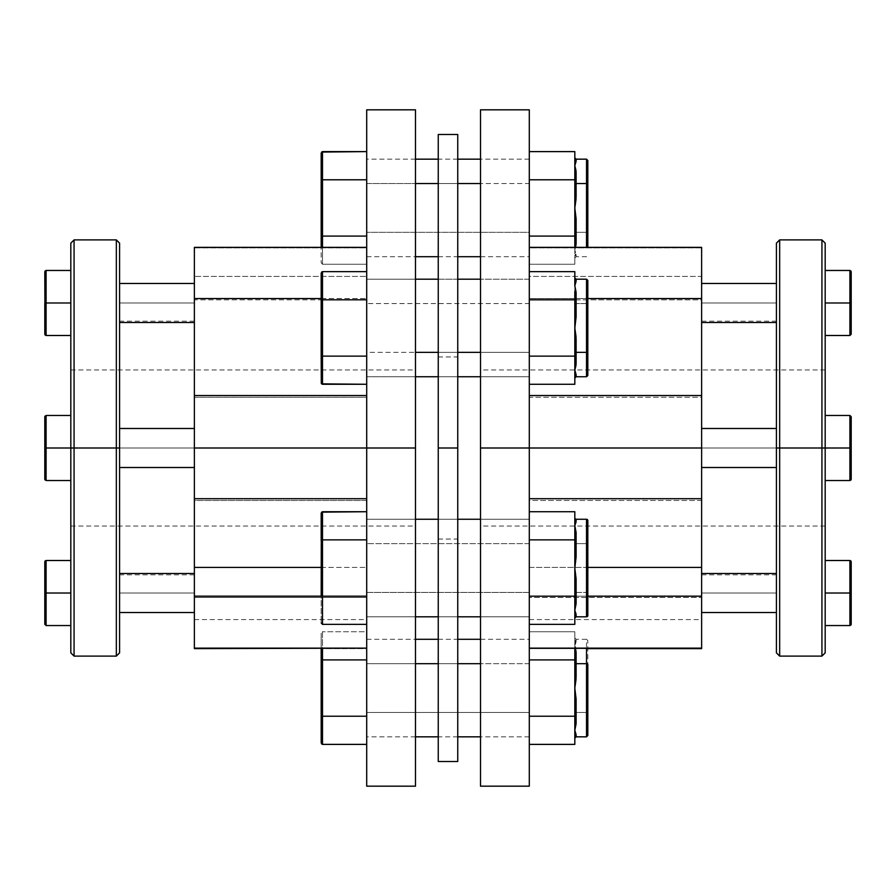 <?xml version="1.0" encoding="UTF-8"?>
<svg xmlns="http://www.w3.org/2000/svg" width="896" height="896" viewBox="0 0 896 896"><rect width="100%" height="100%" fill="white"/><g stroke="black" fill="none" stroke-linecap="round" stroke-linejoin="round"><path stroke-width="0.67" stroke-dasharray="4.48 3.36" d="M366.71 276.427L366.71 247.374L366.71 299.824L194.376 299.824L194.376 247.856L366.71 247.856L366.71 500.461L194.376 500.461L194.376 397.298L366.71 397.298L366.71 648.626L321.182 648.626L366.71 648.626L366.71 596.176L321.182 596.176L366.71 596.176L366.71 567.426L366.71 616.806L415.486 616.806L366.71 616.806L366.71 519.254L366.71 568.03L366.71 519.254L415.486 519.254L366.71 519.254L366.71 525.795L366.71 511.717L366.71 596.187L366.71 525.795L366.71 539.874L322.493 539.874L366.71 539.874L366.71 596.187L322.493 596.187L366.71 596.187L366.71 624.355L366.71 543.648L529.29 543.648L529.29 568.03L529.29 519.254L480.514 519.254L529.29 519.254L529.29 624.355L529.29 596.187L574.818 596.187L529.29 596.187L529.29 539.874L529.29 568.03L529.29 539.874L574.818 539.874L529.29 539.874L529.29 511.717L529.29 624.355L529.29 543.648L529.29 616.806L480.514 616.806L529.29 616.806L529.29 592.424L366.71 592.424L366.71 616.806L366.71 592.424L529.29 592.424L529.29 511.717L529.29 543.648L366.71 543.648L366.71 511.717L366.71 624.355L366.71 596.187L366.71 624.355L322.493 624.355L322.493 596.187L322.493 624.355L366.71 624.355L366.71 596.187L322.493 596.187L322.493 624.355L322.493 596.187L366.71 596.187L366.71 519.254L366.71 596.187L322.493 596.187L322.493 539.874L322.493 596.187L366.71 596.187L366.71 648.626L366.71 500.461L194.376 500.461L194.376 247.856L194.376 276.427L366.71 276.427L194.376 276.427L194.376 247.374L194.376 276.427L194.376 247.856L366.71 247.856L366.71 276.427M321.182 567.426L366.71 567.426L366.71 448L415.486 448L70.818 448L74.066 448L74.066 656.107L74.066 448L194.376 448L119.582 448L119.582 652.848L119.582 448L194.376 448L194.376 467.51L194.376 448L119.582 448L119.582 574.818L119.582 448L194.376 448L194.376 574.818L194.376 321.182L194.376 574.818L194.376 321.182L194.376 448L119.582 448L119.582 321.182L119.582 574.818L119.582 448L116.334 448L116.334 656.107L116.334 448L74.066 448L74.066 239.893L74.066 448L70.818 448L70.818 369.958L70.818 448L415.486 448L415.486 369.958L415.486 786.173L415.486 369.958L415.486 526.042L415.486 448L366.71 448L366.71 109.827L366.71 786.173L366.71 448L366.71 567.426L321.182 567.426M119.582 283.472L119.582 322.482L119.582 302.982L194.376 302.982L119.582 302.982L119.582 322.482L119.582 283.472L119.582 322.482L119.582 283.472L119.582 322.112L119.582 283.472L194.376 283.472L194.376 322.482L194.376 283.472L194.376 322.482L194.376 283.472L194.376 322.482L194.376 283.842L194.376 322.482L194.376 302.982L119.582 302.982L194.376 302.982L194.376 283.472M119.582 593.018L194.376 593.018L119.582 593.018L119.582 612.528L119.582 573.518L119.582 612.528L119.582 573.518L119.582 593.018L119.582 573.518L119.582 593.018L194.376 593.018L194.376 612.528L194.376 573.518L194.376 612.528L194.376 573.518L194.376 612.528L194.376 593.018L119.582 593.018M70.818 625.274L70.818 369.958L70.818 526.042L70.818 448L415.486 448L70.818 448L70.818 526.042L70.818 243.152L70.818 335.496L70.818 270.458L70.818 302.982L46.099 302.982L46.099 270.458L70.818 270.458L46.099 270.458L46.099 302.982L70.818 302.982L70.818 335.496L46.099 335.496L46.099 302.982L46.099 335.496L70.818 335.496L46.099 335.496L70.818 335.496L70.818 302.982L46.099 302.982L70.818 302.982L70.818 270.458L46.099 270.458L70.818 270.458L46.099 270.458L70.818 270.458L70.818 302.982L46.099 302.982L46.099 270.458L46.099 302.982L70.818 302.982L70.818 335.496L46.099 335.496L46.099 302.982L46.099 335.496L70.818 335.496L70.818 448L70.818 415.486L46.099 415.486L70.818 415.486L70.818 448L46.099 448L46.099 415.486L46.099 448L70.818 448L70.818 480.514L46.099 480.514L46.099 448L46.099 480.514L70.818 480.514L70.818 447.731L70.818 480.514L46.099 480.514L46.099 448L70.818 448L70.818 625.542L70.818 560.504L70.818 625.542L70.818 560.504L70.818 625.274L70.818 560.504L46.099 560.504L70.818 560.504L70.818 593.018L46.099 593.018L46.099 560.504L46.099 593.018L70.818 593.018L70.818 625.542L46.099 625.542L46.099 593.018L46.099 625.542L70.818 625.542L46.099 625.542L70.818 625.542L70.818 593.018L46.099 593.018L70.818 593.018L70.818 560.504L46.099 560.504L70.818 560.504L46.099 560.504L70.818 560.504L70.818 593.018L46.099 593.018L46.099 560.504L46.099 593.018L70.818 593.018L70.818 625.274M70.818 652.848L70.818 625.542L46.099 625.542L70.818 625.542L70.818 652.848M194.376 597.442L366.71 597.442L194.376 597.442L194.376 500.461L194.376 597.442M321.182 298.558L366.71 298.558L321.182 298.558M415.486 109.827L415.486 526.042L415.486 109.827M194.376 501.155L194.376 512.579M194.376 648.144L194.376 619.573L194.376 648.144M119.582 243.152L119.582 448L119.582 428.49L119.582 448L194.376 448L119.582 448L119.582 243.152M116.334 239.893L116.334 448L116.334 239.893M45.181 415.867L46.099 415.486L44.8 416.786L44.901 479.718L44.8 448L45.181 480.133L70.818 480.514L46.099 480.514L70.818 480.514L70.818 448L46.099 448L46.099 480.514L46.099 448L70.818 448L70.818 415.486L46.099 415.486L46.099 448L46.099 415.486L70.818 415.486L46.099 415.486L70.818 415.486L70.818 448L46.099 448L46.099 480.514L44.8 479.214L44.8 448L46.099 448L46.099 415.486L45.181 415.867L46.099 415.486L46.099 448L44.901 448L46.099 448M44.901 416.282L45.181 448M194.376 593.018L194.376 573.518L194.376 593.018M194.376 448L194.376 428.49L194.376 448M44.8 561.803L44.8 624.243L44.8 561.803M46.099 625.542L46.099 560.504L45.181 560.885L46.099 560.504L46.099 625.542L44.8 624.243L46.099 625.542M44.8 334.197L44.8 271.757L44.901 334.69L44.8 302.982L46.099 302.982L46.099 270.458L45.181 270.838L46.099 270.458L46.099 335.496L44.901 334.69L46.099 335.496L46.099 302.982L44.8 302.982L44.8 271.757L44.8 334.197M45.181 593.018L46.099 593.018M44.901 302.982L44.8 271.757L44.8 302.982M45.181 335.115L46.099 335.496L45.181 335.115M45.181 302.982L46.099 302.982M194.376 397.298L366.71 397.298L366.71 299.824L194.376 299.824L194.376 397.298M574.818 517.955L576.117 519.254L576.117 521.371L574.818 520.117A1.299 1.243 -0 0 0 576.117 521.371L574.818 525.795L574.818 517.955L574.818 525.795L576.117 521.371A1.299 1.243 0 0 1 574.818 520.117L574.818 511.717L529.29 511.717L529.29 596.187L529.29 539.874L574.818 539.874L574.818 531.462L574.818 556.696L576.117 556.987L576.117 532.414L576.117 556.987L576.117 532.414L574.818 525.795L576.117 521.371L574.818 520.117L574.818 511.717L574.818 556.696L576.117 556.987L574.818 556.696L574.818 539.874L529.29 539.874L574.818 539.874L574.818 525.795L576.117 532.414L574.818 525.795L574.818 531.462L576.117 532.414A1.299 0.952 180 0 1 574.818 531.462L574.818 568.03L576.117 556.987L576.117 532.414L575.982 559.742L575.266 565.264L576.117 556.987L574.818 556.696L574.818 531.462L574.818 556.696L576.117 556.987L574.818 568.03L574.818 593.074A1.299 0.65 0 0 1 576.117 592.424L576.117 579.074L574.818 579.365L576.117 579.074L574.818 568.03L574.818 531.462L574.818 579.365L574.818 568.03L576.117 556.987L574.818 556.696L574.818 531.462L574.818 568.03L575.982 576.318L574.818 568.03L574.818 556.696L574.818 568.03L576.117 579.074L574.818 579.365L576.117 579.074L575.982 576.318L576.117 603.646L574.818 604.598L574.818 579.365L574.818 596.187L574.818 579.365L574.818 596.187L529.29 596.187L529.29 624.355L529.29 596.187L574.818 596.187L574.818 604.598A1.299 0.952 -0 0 1 576.117 603.646L576.117 579.074L574.818 568.03L574.818 610.266L576.117 603.646L574.818 604.598L574.818 596.187L529.29 596.187L574.818 596.187L574.818 604.598L574.818 579.365L576.117 579.074L576.117 592.424L586.522 592.424L576.117 592.424L576.117 603.646L575.266 608.821L576.117 603.646L576.117 579.074L574.818 568.03L574.818 593.074A1.299 0.65 180 0 1 576.117 592.424L576.117 603.646L574.818 610.266L574.818 618.106L574.818 604.598A1.299 0.952 -0 0 1 576.117 603.646L576.117 579.074L574.818 579.365L574.818 610.266L576.117 614.701A1.299 1.243 180 0 0 574.818 615.944L576.117 614.701L574.818 615.944L574.818 624.355L574.818 610.266L576.117 603.646A1.299 0.952 0 0 0 574.818 604.598L574.818 579.365L574.818 610.266L575.266 608.821L574.818 610.266L575.982 613.805L574.818 610.266L574.818 615.944A1.299 1.243 180 0 1 576.117 614.701L574.818 610.266L576.117 603.646L574.818 604.598L574.818 579.365L574.818 610.266L576.117 614.701L576.117 616.806L574.818 610.266L574.818 618.106L574.818 615.944L576.117 614.701L576.117 616.806L576.117 614.701A1.299 1.243 180 0 0 574.818 615.944L574.818 624.355L529.29 624.355L574.818 624.355L574.818 568.03L576.117 556.987L576.117 532.414L574.818 525.795L574.818 511.717L529.29 511.717L529.29 539.874L574.818 539.874L574.818 511.717L574.818 525.795L576.117 521.371L576.117 519.254L576.117 521.371L574.818 520.117A1.299 1.243 -0 0 0 576.117 521.371L576.117 519.254L574.818 525.795L576.117 519.254L586.522 519.254L586.522 616.806L586.522 543.648A1.299 0.65 180 0 1 587.821 544.298L587.821 591.763A1.299 0.65 180 0 1 586.522 592.424L586.522 543.648L586.522 616.806L587.821 615.507L587.821 544.298A1.299 0.65 0 0 0 586.522 543.648L576.117 543.648L586.522 543.648L586.522 519.254L587.821 520.554L587.821 615.507L587.821 544.298M438.245 616.806L457.755 616.806L438.245 616.806M457.755 519.254L438.245 519.254L457.755 519.254M322.493 596.187L322.493 539.874L321.283 540.333L322.493 539.874L321.563 540.086L322.493 539.874L322.493 511.717L321.563 512.154L322.493 511.717L322.493 539.874L322.493 511.717L366.71 511.717L322.493 511.717L322.493 624.355L321.563 623.907L322.493 624.355L322.493 596.187L321.563 595.974L322.493 596.187L322.493 539.874L366.71 539.874L366.71 568.03L366.71 539.874L322.493 539.874L322.493 511.717L322.493 539.874L366.71 539.874L366.71 511.717L366.71 539.874L322.493 539.874L322.493 596.187L321.182 595.437L321.182 622.854L321.182 513.218L321.182 595.437M321.563 540.086L321.182 513.218L321.182 540.624M576.117 279.194L576.117 281.299L574.818 280.056A1.299 1.243 -0 0 0 576.117 281.299A1.299 1.243 0 0 1 574.818 280.056L574.818 285.734L576.117 281.299L574.818 285.734L574.818 291.402L574.818 285.734L576.117 292.354A1.299 0.952 180 0 1 574.818 291.402L576.117 292.354L574.818 291.402L574.818 316.635L574.818 291.402L574.818 309.579L574.818 291.402L574.818 299.813L529.29 299.813L529.29 356.126L529.29 299.813L574.818 299.813L574.818 291.402L574.818 316.635L574.818 291.402A1.299 0.952 180 0 0 576.117 292.354L576.117 316.926L574.818 316.635L576.117 316.926L574.818 327.97L574.818 339.304L576.117 339.013L574.818 327.97L574.818 316.635L576.117 316.926L576.117 292.354L576.117 316.926L575.266 325.203L576.117 316.926L574.818 316.635L574.818 299.813L529.29 299.813L574.818 299.813L574.818 327.97L574.818 299.813L574.818 316.635L576.117 316.926L574.818 327.97L575.266 325.203L574.818 327.97L576.117 339.013L574.818 339.304L576.117 303.576A1.299 0.65 180 0 1 574.818 302.926L574.818 327.97L575.982 336.258L574.818 327.97L574.818 339.304L576.117 339.013L574.818 339.304L574.818 364.538L576.117 363.586L576.117 339.013L576.117 363.586L576.117 339.013L574.818 327.97L576.117 316.926L574.818 316.635L574.818 309.579L574.818 339.304L576.117 339.013L574.818 327.97L574.818 356.126L529.29 356.126L529.29 384.283L529.29 279.194L366.71 279.194L366.71 376.746L529.29 376.746L529.29 370.205L529.29 376.746L366.71 376.746L366.71 285.734L366.71 384.283L366.71 356.126L322.493 356.126L322.493 384.283L321.182 382.782L321.182 273.146L321.182 382.782L321.182 273.146L321.182 300.563L321.182 273.146L322.493 271.645L366.71 271.645L366.71 285.734L366.71 271.645L322.493 271.645L322.493 356.126L366.71 356.126L366.71 327.97L366.71 376.746L366.71 299.813L322.493 299.813L322.493 271.645L322.493 299.813L366.71 299.813L366.71 285.734L366.71 327.97L366.71 271.645L366.71 327.97L366.71 279.194L366.71 285.734L366.71 279.194L529.29 279.194L529.29 370.205L529.29 356.126L574.818 356.126L574.818 364.538A1.299 0.952 0 0 1 576.117 363.586A1.299 0.952 0 0 0 574.818 364.538L574.818 370.205L576.117 363.586L576.117 339.013L576.117 363.586L575.266 368.76L576.117 363.586L576.117 339.013L574.818 339.304L574.818 364.538A1.299 0.952 -0 0 1 576.117 363.586L574.818 370.205L576.117 374.629L574.818 375.883L574.818 370.205L576.117 363.586L574.818 364.538L574.818 356.126L529.29 356.126L574.818 356.126L574.818 375.883A1.299 1.243 180 0 1 576.117 374.629L574.818 375.883L574.818 384.283L574.818 339.304L574.818 370.205L575.982 373.744L574.818 370.205L576.117 363.586L574.818 364.538L574.818 339.304L574.818 370.205L576.117 374.629L574.818 370.205L574.818 378.045A1.299 1.299 0 0 1 576.117 376.746L576.117 374.629A1.299 1.243 180 0 0 574.818 375.883L574.818 370.205L574.818 378.045L574.818 375.883L576.117 374.629L576.117 376.746L576.117 374.629A1.299 1.243 180 0 0 574.818 375.883L574.818 384.283L529.29 384.283L574.818 384.283L574.818 378.045A1.299 1.299 0 0 1 576.117 376.746L586.522 376.746A1.299 1.299 0 0 0 587.821 375.446L587.821 304.237A1.299 0.65 0 0 0 586.522 303.576L586.522 279.194L586.522 303.576L576.117 303.576L576.117 292.354A1.299 0.952 180 0 1 574.818 291.402L574.818 302.926A1.299 0.65 0 0 0 576.117 303.576L575.982 290.494L574.818 285.734L576.117 279.194L586.522 279.194A1.299 1.299 0 0 1 587.821 280.493L587.821 375.446A1.299 1.299 0 0 1 586.522 376.746L586.522 279.194L586.522 376.746L576.117 376.746L574.818 370.205L574.818 356.126L529.29 356.126L529.29 370.205L529.29 279.194L529.29 303.576L366.71 303.576L366.71 285.734L366.71 352.352L415.486 352.352L366.71 352.352L366.71 370.205L366.71 303.576L529.29 303.576L529.29 376.746L529.29 356.126L574.818 356.126L574.818 299.813L529.29 299.813L529.29 356.126L529.29 299.813L574.818 299.813L574.818 271.645L574.818 280.056L574.818 271.645L529.29 271.645L529.29 352.352L480.514 352.352L529.29 352.352L529.29 384.283L529.29 271.645L574.818 271.645L574.818 285.734L576.117 281.299L574.818 280.056L574.818 277.894L574.818 280.056A1.299 1.243 0 0 0 576.117 281.299L576.117 279.194L575.982 282.195L574.818 280.056L574.818 296.822L574.818 291.402L576.117 292.354L574.818 285.734L575.982 282.195L574.818 285.734L574.818 299.813L574.818 271.645L574.818 285.734L576.117 292.354L575.266 287.179L576.117 292.354L576.117 316.926L576.117 303.576L586.522 303.576L586.522 376.746L586.522 279.194L576.117 279.194L574.818 277.894L574.818 280.056L574.818 277.894M438.245 352.352L457.755 352.352L438.245 352.352M587.821 280.896L587.821 375.346M586.522 352.352L586.522 303.576A1.299 0.65 180 0 1 587.821 304.237L587.821 351.702M321.563 300.026L322.493 299.813L321.182 300.563L321.182 273.146L322.493 271.645L322.493 299.813L321.563 300.026L322.493 299.813L322.493 271.645L322.493 384.283L366.71 384.283L366.71 285.734L366.71 384.283L366.71 327.97L366.71 370.205L366.71 356.126L322.493 356.126L322.493 384.283L322.493 356.126L366.71 356.126L366.71 384.283L322.493 384.283L322.493 299.813L366.71 299.813L366.71 285.734L366.71 356.126L322.493 356.126L366.71 356.126L366.71 299.813L322.493 299.813L366.71 299.813L366.71 285.734L366.71 299.813L322.493 299.813L322.493 384.283L321.182 382.782L321.182 355.376L322.493 356.126L321.182 355.376L322.493 356.126L322.493 299.813L322.493 356.126M587.821 184.195L587.821 231.672A1.299 0.65 0 0 1 586.522 232.322L586.522 183.546M576.117 218.982L574.818 219.274L574.818 232.971A1.299 0.65 0 0 1 576.117 232.322L575.982 216.227L574.818 207.939L576.117 196.896L576.117 172.312L574.818 165.693L576.117 159.163L576.117 161.269L574.818 160.026L574.818 151.614L574.818 160.026A1.299 1.243 -0 0 0 576.117 161.269L574.818 165.693L574.818 171.371L574.818 165.693L576.117 172.312A1.299 0.952 180 0 1 574.818 171.371L574.818 196.594L574.818 179.782L529.29 179.782L529.29 232.322L366.71 232.322L366.71 165.693L366.71 183.546L415.486 183.546L366.71 183.546L366.71 250.174L366.71 232.322L529.29 232.322L529.29 250.174L529.29 165.693L529.29 207.939L529.29 179.782L574.818 179.782L574.818 171.371L576.117 172.312L576.117 196.896L574.818 196.594L574.818 171.371L574.818 207.939L574.818 196.594L576.117 196.896L574.818 207.939L574.818 219.274L574.818 207.939L576.117 218.982L576.117 232.322L586.522 232.322L576.117 232.322A1.299 0.65 180 0 0 574.818 232.971L574.818 219.274L574.818 244.507L574.818 236.096L529.29 236.096L529.29 207.939L529.29 256.715L529.29 236.096L574.818 236.096L574.818 219.274L576.117 218.982M586.522 159.163L586.522 232.322A1.299 0.65 180 0 0 587.821 231.672L587.821 160.563M529.29 165.693L529.29 264.253L529.29 250.174L529.29 264.253L574.818 264.253L529.29 264.253L529.29 183.546L480.514 183.546L529.29 183.546L529.29 151.614L529.29 207.939L529.29 165.693M438.245 183.546L457.755 183.546L438.245 183.546M366.71 165.693L366.71 207.939L366.71 165.693L366.71 179.782L322.493 179.782L322.493 236.096L366.71 236.096L366.71 256.715L366.71 207.939L366.71 264.253L366.71 179.782L366.71 236.096L322.493 236.096L322.493 264.253L366.71 264.253L366.71 236.096L366.71 264.253L322.493 264.253L322.493 247.374L322.493 264.253L321.182 262.752L321.182 235.346L321.182 262.752L322.493 264.253L322.493 179.782L366.71 179.782L366.71 151.614L366.71 207.939L366.71 165.693M322.493 151.614L322.493 179.782L322.493 151.614M321.182 153.115L321.182 235.346L321.182 153.115M574.818 247.374L574.818 219.274L574.818 250.174L576.117 243.555L576.117 232.322L576.117 243.555L574.818 244.507A1.299 0.952 -0 0 1 576.117 243.555L574.818 250.174L575.266 251.496L574.818 247.374M574.818 264.253L574.818 255.842L574.818 264.253M529.29 232.322L529.29 207.939L529.29 232.322M575.669 252.672L575.266 251.496L575.669 252.672M576.117 254.598L576.117 256.715L576.117 254.598L574.818 255.842L574.818 250.174L576.117 256.715L576.117 254.598A1.299 1.243 180 0 0 574.818 255.842L574.818 258.014L574.818 255.842A1.299 1.243 180 0 1 576.117 254.598L574.818 250.174L574.818 255.842L576.117 254.598M321.182 235.346L322.493 236.096M366.71 271.645L366.71 285.734L366.71 271.645M529.29 299.813L529.29 370.205L529.29 247.856L701.624 247.856L701.624 276.427L529.29 276.427L529.29 247.856L701.624 247.856L701.624 299.824L529.29 299.824L529.29 247.374L529.29 298.558L587.821 298.558L529.29 298.558L529.29 448L480.514 448L825.182 448L821.934 448L821.934 239.893L821.934 448L701.624 448L776.418 448L776.418 243.152L776.418 448L701.624 448L701.624 428.49L701.624 448L776.418 448L776.418 321.182L776.418 448L701.624 448L701.624 321.182L701.624 574.818L701.624 448L701.624 574.818L701.624 448L776.418 448L776.418 574.818L776.418 321.182L776.418 574.818L776.418 448L779.666 448L779.666 239.893L779.666 448L821.934 448L821.934 656.107L821.934 448L825.182 448L825.182 526.042L825.182 448L480.514 448L480.514 526.042L480.514 109.827L480.514 526.042L480.514 448L529.29 448L529.29 786.173L529.29 109.827L529.29 448L529.29 247.374L529.29 276.427L701.624 276.427L701.624 500.461L529.29 500.461L529.29 397.298L701.624 397.298L701.624 648.626L701.624 500.461L529.29 500.461L529.29 299.824L529.29 397.298L701.624 397.298L701.624 299.824L529.29 299.824M529.29 279.194L529.29 282.912L529.29 279.194L480.514 279.194M529.29 370.205L529.29 327.97L529.29 370.205M529.29 376.746L529.29 373.027L529.29 376.746L480.514 376.746M587.821 280.493A1.299 1.299 0 0 0 586.522 279.194L586.522 376.746M321.182 300.563L321.182 355.376M438.245 448L438.245 356.955L438.245 448L457.755 448L438.245 448L457.755 448L457.755 356.955L457.755 761.499L457.755 356.955L457.755 448L438.245 448L438.245 761.499L438.245 134.501L438.245 448L457.755 448L438.245 448L438.245 539.045L438.245 448M457.755 134.501L457.755 539.045L457.755 134.501M366.71 511.717L366.71 525.795L366.71 511.717M366.71 539.874L366.71 568.03L366.71 539.874M529.29 522.973L529.29 519.254L529.29 522.973M529.29 610.266L529.29 568.03L529.29 610.266M586.522 543.648L586.522 519.254M576.117 532.414A1.299 0.952 180 0 1 574.818 531.462L576.117 532.414L574.818 525.795L574.818 531.462L574.818 525.795L576.117 532.414L574.818 531.462A1.299 0.952 180 0 0 576.117 532.414M586.522 592.424A1.299 0.65 0 0 0 587.821 591.763M321.283 512.635L321.182 513.218L321.283 512.635M575.669 648.861L574.818 645.826L575.266 647.27L574.818 645.826L575.982 642.298L574.818 645.826L574.818 651.493L576.117 652.445L576.117 677.018L576.117 652.445A1.299 0.952 180 0 1 574.818 651.493L574.818 676.726L574.818 651.493L574.818 676.726L576.117 677.018L574.818 688.061L576.117 677.018L574.818 676.726L574.818 663.029L574.818 688.061L576.117 699.104L574.818 688.061L574.818 699.406L576.117 699.104L576.117 712.454L576.117 699.104L574.818 699.406L574.818 724.629L574.818 699.406L574.818 724.629L574.818 716.218L529.29 716.218L529.29 744.386L529.29 631.747L574.818 631.747L574.818 645.826L574.818 631.747L529.29 631.747L529.29 659.904L574.818 659.904L574.818 645.826L576.117 639.285L576.117 641.402L576.117 639.285L586.522 639.285L586.522 712.454L576.117 712.454L576.117 723.688L574.818 724.629L574.818 659.904L529.29 659.904L529.29 688.061L529.29 639.285L529.29 712.454L366.71 712.454L366.71 639.285L366.71 663.678L415.486 663.678L366.71 663.678L366.71 736.837L366.71 712.454L529.29 712.454L529.29 736.837L529.29 688.061L529.29 716.218L574.818 716.218L574.818 699.406L574.818 724.629A1.299 0.952 -0 0 1 576.117 723.688L574.818 730.307L574.818 738.136L574.818 730.307L576.117 734.731A1.299 1.243 180 0 0 574.818 735.974L574.818 744.386L574.818 735.974L576.117 734.731L576.117 736.837L574.818 730.307L575.982 725.547L576.117 712.454L586.522 712.454L586.522 736.837L586.522 712.454A1.299 0.65 180 0 0 587.821 711.805L587.821 735.538M529.29 663.678L480.514 663.678L529.29 663.678L529.29 688.061L529.29 631.747L529.29 744.386L529.29 663.678M457.755 663.678L438.245 663.678L457.755 663.678M366.71 744.386L366.71 631.747L366.71 716.218L322.493 716.218L366.71 716.218L366.71 744.386M366.71 659.904L366.71 688.061L366.71 645.826L366.71 659.904L322.493 659.904L366.71 659.904M366.71 631.747L366.71 645.826L366.71 631.747L322.493 631.747L366.71 631.747M322.493 716.218L322.493 631.747L321.563 632.184L322.493 631.747L322.493 744.386L322.493 716.218L321.182 715.467L321.182 742.885L321.182 660.654L321.182 715.467M321.182 633.248L321.182 660.654L321.182 633.248M366.71 716.218L366.71 688.061L366.71 716.218M574.818 637.986L574.818 640.158A1.299 1.243 -0 0 0 576.117 641.402A1.299 1.243 0 0 1 574.818 640.158L574.818 637.986L576.117 639.285L576.117 641.402L574.818 640.158L574.818 631.747L574.818 648.144L574.818 645.826L575.501 648.144M586.522 639.285L587.821 640.584L587.821 735.134M574.818 640.158L576.117 641.402L574.818 645.826L574.818 640.158M587.821 664.328L587.821 711.805A1.299 0.65 0 0 1 586.522 712.454L586.522 663.678M587.821 567.426L529.29 567.426L529.29 648.626L529.29 597.442L701.624 597.442L529.29 597.442L529.29 500.461L529.29 648.626L529.29 567.426L587.821 567.426M776.418 283.472L776.418 322.482L776.418 302.982L701.624 302.982L776.418 302.982L776.418 283.472L776.418 322.482L776.418 283.472L701.624 283.472L701.624 322.482L701.624 283.472M776.418 593.018L701.624 593.018L776.418 593.018L776.418 573.518L776.418 612.528L776.418 573.518L776.418 612.528L776.418 593.018L701.624 593.018L701.624 573.518L701.624 612.528L701.624 573.518L701.624 612.528L701.624 573.888L701.624 596.826L701.624 593.018L776.418 593.018M825.182 270.726L825.182 652.848L825.182 560.504L825.182 625.542L825.182 593.018L825.182 625.542L849.901 625.542L825.182 625.542L825.182 560.504L825.182 593.018L849.901 593.018L825.182 593.018L825.182 625.542L849.901 625.542L825.182 625.542L849.901 625.542L849.901 593.018L849.901 625.542L825.182 625.542L825.182 369.958L825.182 526.042L825.182 448L480.514 448L825.182 448L825.182 369.958L825.182 480.514L825.182 415.486L825.182 448L849.901 448L825.182 448.269L825.182 415.486L849.901 415.486L825.182 415.486L825.182 448L849.901 448L849.901 480.514L825.182 480.514L849.901 480.514L849.901 415.486L849.901 480.514L825.182 480.514L825.182 448L825.182 480.514L849.901 480.514L825.182 480.514L849.901 480.514L849.901 448L825.182 448L849.901 448L849.901 415.486L825.182 415.486L849.901 415.486L825.182 415.486L849.901 415.486L849.901 448L825.182 448L825.182 270.458L825.182 335.496L825.182 270.458L825.182 335.496L825.182 270.458L849.901 270.458L849.901 302.982L825.182 302.982L825.182 270.726L825.182 302.982L849.901 302.982L849.901 335.496L825.182 335.496L825.182 302.982L825.182 335.496L849.901 335.496L825.182 335.496L849.901 335.496L849.901 302.982L825.182 302.982L849.901 302.982L849.901 270.458L825.182 270.458L825.182 302.982L825.182 270.458L849.901 270.458L825.182 270.726M825.182 243.152L825.182 270.458L849.901 270.458L825.182 270.458L825.182 243.152M587.821 648.626L529.29 648.626L587.821 648.626M480.514 786.173L480.514 369.958L480.514 786.173M587.821 596.176L529.29 596.176L587.821 596.176M701.624 512.579L701.624 501.155M701.624 247.374L701.624 276.427L701.624 247.374M701.624 322.482L701.624 283.842L701.624 322.112L701.624 302.982L776.418 302.982L701.624 302.982L701.624 322.482L776.418 322.482M701.624 612.528L701.624 593.018L701.624 612.528L776.418 612.528M701.624 467.51L701.624 448L776.418 448L776.418 467.51L776.418 448L701.624 448L701.624 467.51L776.418 467.51M776.418 652.848L776.418 448L776.418 652.848M776.418 573.518L776.418 589.221L776.418 573.518L701.624 573.518M776.418 428.49L776.418 444.192L776.418 428.49L701.624 428.49M779.666 656.107L779.666 448L779.666 656.107M851.2 479.214L851.099 416.282L851.2 479.214M850.819 415.867L849.901 415.486L849.901 480.514L850.819 480.133L849.901 480.514L849.901 415.486L850.819 415.867M850.819 448L849.901 448L851.2 448L851.2 416.786L851.2 448L849.901 448M849.901 560.504L825.182 560.504L849.901 560.504L849.901 593.018L825.182 593.018L849.901 593.018L849.901 560.504L825.182 560.504L825.182 593.018L825.182 560.504L849.901 560.504L825.182 560.504L849.901 560.504L849.901 593.018L825.182 593.018L849.901 593.018L849.901 625.542L849.901 560.504L849.901 625.542L850.819 625.162L849.901 625.542L849.901 560.504L851.2 561.803L851.2 624.243L851.2 561.803L849.901 560.504M851.2 624.243L851.2 593.018L851.2 624.243L851.2 593.018L849.901 593.018L851.2 593.018L851.2 561.803L851.2 624.243M850.819 302.982L851.099 334.69L851.2 271.757L851.2 334.197L851.2 302.982L825.182 302.982L849.901 302.982L849.901 335.496L825.182 335.496L825.182 302.982L825.182 335.496L849.901 335.496L849.901 270.458L849.901 335.496L850.819 335.115L849.901 335.496L849.901 270.458L851.2 271.757L849.901 270.458L849.901 302.982L851.2 302.982L851.2 271.757L851.2 302.982L849.901 302.982M850.819 593.018L849.901 593.018M850.819 270.838L849.901 270.458L850.819 270.838M119.582 322.482L194.376 322.482M119.582 467.51L194.376 467.51M119.582 612.528L194.376 612.528M70.818 369.958L415.486 369.958M194.376 574.818L119.582 574.818M194.376 321.182L119.582 321.182M70.818 526.042L415.486 526.042M119.582 573.518L194.376 573.518M119.582 428.49L194.376 428.49M194.376 619.573L366.71 619.573M457.755 279.194L438.245 279.194M415.486 279.194L366.71 279.194M366.71 376.746L415.486 376.746M438.245 376.746L457.755 376.746M529.29 159.163L480.514 159.163M457.755 159.163L438.245 159.163M415.486 159.163L366.71 159.163M366.71 256.715L415.486 256.715M438.245 256.715L457.755 256.715M480.514 256.715L529.29 256.715M574.818 258.014L576.117 256.715L586.522 256.715L587.821 255.416M438.245 356.955L457.755 356.955M438.245 539.045L457.755 539.045M574.818 618.106L576.117 616.806L586.522 616.806M529.29 616.806L366.71 616.806M366.71 519.254L529.29 519.254M529.29 736.837L480.514 736.837M457.755 736.837L438.245 736.837M415.486 736.837L366.71 736.837M366.71 639.285L415.486 639.285M438.245 639.285L457.755 639.285M480.514 639.285L529.29 639.285M825.182 526.042L480.514 526.042M701.624 321.182L776.418 321.182M701.624 574.818L776.418 574.818M825.182 369.958L480.514 369.958M529.29 619.573L701.624 619.573"/><path stroke-width="1.34" d="M194.376 512.579L194.376 596.176L321.182 596.176L194.376 596.176L194.376 395.539L366.71 395.539L194.376 395.539L194.376 247.374L366.71 247.374L194.376 247.374L194.376 298.558L321.182 298.558L194.376 298.558L194.376 448L366.71 448L366.71 786.173L366.71 448L194.376 448L194.376 498.702L366.71 498.702L194.376 498.702L194.376 501.155M194.376 567.426L321.182 567.426L194.376 567.426M119.582 322.482L194.376 322.482L119.582 322.482M194.376 283.472L119.582 283.472L194.376 283.472M119.582 612.528L194.376 612.528L119.582 612.528M194.376 573.518L119.582 573.518L194.376 573.518M119.582 467.51L194.376 467.51L119.582 467.51M194.376 428.49L119.582 428.49L194.376 428.49M116.334 448L116.334 656.107L116.334 448L70.818 448L74.066 448L74.066 656.107L74.066 448L116.334 448L116.334 239.893L116.334 448L119.582 448L116.334 448M119.582 652.848L119.582 243.152L119.582 652.848L116.334 656.107L74.066 656.107L70.818 652.848L70.818 625.542L70.818 652.848M70.818 448.269L70.818 625.542L70.818 448.269M415.486 109.827L415.486 786.173L415.486 448L366.71 448L415.486 448L415.486 109.827L366.71 109.827L366.71 448L366.71 109.827M194.376 648.626L366.71 648.144L194.376 648.144L194.376 596.176L194.376 648.144M119.582 243.152L116.334 239.893L74.066 239.893L74.066 448L74.066 239.893L70.818 243.152L70.818 448L70.818 270.458L46.099 270.458L70.818 270.458L70.818 243.152M70.818 415.486L46.099 415.486L46.099 448L70.818 448L46.099 448L46.099 480.514L70.818 480.514L46.099 480.514L44.901 479.718L44.901 416.282L46.099 415.486L70.818 415.486M46.099 415.486L44.8 416.786L44.8 448L46.099 448L45.181 448L46.099 448L46.099 415.486L44.8 416.786L46.099 415.486M46.099 480.514L46.099 448L44.8 448L44.8 479.214L46.099 480.514M70.818 593.018L46.099 593.018L46.099 625.542L70.818 625.542L46.099 625.542L46.099 593.018L70.818 593.018M70.818 560.504L46.099 560.504L46.099 593.018L46.099 560.504L70.818 560.504M44.8 624.243L44.8 561.803L44.8 593.018L46.099 593.018L44.8 593.018L44.8 624.243L46.099 625.542L44.8 624.243M70.818 335.496L46.099 335.496L70.818 335.496M70.818 302.982L46.099 302.982L46.099 335.496L45.181 335.115L45.181 270.838L46.099 270.458L46.099 302.982L70.818 302.982M44.901 561.31L46.099 560.504L44.901 561.31M46.099 593.018L45.181 593.018L46.099 593.018M46.099 560.504L45.181 560.885L46.099 560.504M46.099 448L45.181 448L46.099 448M44.8 302.982L44.8 334.197L46.099 335.496L44.8 334.197L46.099 335.496L45.181 335.115L46.099 335.496L46.099 302.982L45.181 302.982L46.099 302.982L45.181 302.982L46.099 302.982L45.181 302.982L46.099 302.982L45.181 302.982L46.099 302.982L46.099 270.458L44.8 271.757L46.099 270.458L44.8 271.757L44.901 302.982M576.117 616.806L586.522 616.806A1.299 1.299 0 0 0 587.821 615.507L587.821 520.554A1.299 1.299 0 0 0 586.522 519.254L586.522 616.806A1.299 1.299 0 0 0 587.821 615.507L587.821 520.554A1.299 1.299 0 0 0 586.522 519.254L576.117 519.254L576.117 521.371A1.299 1.243 0 0 1 574.818 520.117L574.818 525.795L576.117 532.414L576.117 556.987L574.818 568.03L576.117 579.074L576.117 603.646L574.818 610.266L576.117 616.806L586.522 616.806L586.522 519.254L576.117 519.254L574.818 525.795L574.818 539.874L529.29 539.874L574.818 539.874L574.818 596.187L529.29 596.187L574.818 596.187L574.818 624.355L529.29 624.355L574.818 624.355L574.818 610.266L576.117 614.701L574.818 615.944A1.299 1.243 180 0 1 576.117 614.701L576.117 616.806L574.818 618.106M574.818 517.955A1.299 1.299 0 0 0 576.117 519.254A1.299 1.299 0 0 1 574.818 517.955M415.486 616.806L438.245 616.806L415.486 616.806M457.755 616.806L480.514 616.806L457.755 616.806M480.514 519.254L457.755 519.254L480.514 519.254M438.245 519.254L415.486 519.254L438.245 519.254M366.71 539.874L322.493 539.874L322.493 511.717L366.71 511.717L321.563 512.154L321.182 540.624L321.182 513.218L322.493 511.717L322.493 539.874L366.71 539.874M321.563 595.974L322.493 596.187L322.493 624.355L321.182 622.854L322.493 624.355L366.71 624.355L322.493 624.355L322.493 596.187L366.71 596.187L322.493 596.187L322.493 539.874L321.283 540.333L322.493 539.874L322.493 596.187L321.182 595.437L321.283 540.333L321.182 595.437M576.117 557.01L576.117 532.414A1.299 0.952 180 0 1 574.818 531.462L574.818 511.717L529.29 511.717L574.818 511.717L574.818 520.117L576.117 521.371L574.818 525.795L576.117 532.414L574.818 531.462L574.818 556.696L576.117 556.987L574.818 556.696L574.818 568.03L576.117 579.074L574.818 579.365L574.818 604.598L576.117 603.646A1.299 0.952 0 0 0 574.818 604.598L574.818 610.266L576.117 603.691M575.669 523.298L575.982 522.256M575.982 613.805L575.669 612.763M576.117 603.646L576.117 579.074L574.818 579.365L574.818 568.03L576.117 556.987M586.522 303.576L586.522 352.352A1.299 0.65 0 0 0 587.821 351.702L587.821 304.237M576.117 316.949L576.117 292.354L574.818 291.402A1.299 0.952 180 0 0 576.117 292.354L574.818 285.734L574.818 280.056L574.818 285.734L576.117 281.299A1.299 1.243 0 0 1 574.818 280.056L574.818 271.645L529.29 271.645L574.818 271.645L574.818 280.056L576.117 281.299L576.117 279.194L574.818 285.734L576.117 292.354L576.117 316.926L574.818 327.97L575.982 336.258L576.117 352.352L586.522 352.352L586.522 279.194L587.821 280.493M415.486 352.352L438.245 352.352L415.486 352.352M457.755 352.352L480.514 352.352L457.755 352.352M366.71 271.645L322.493 271.645L366.71 271.645M321.182 300.563L321.283 383.365L321.182 355.376L322.493 356.126L322.493 384.283L321.563 383.846L366.71 384.283L322.493 384.283L322.493 356.126L366.71 356.126L322.493 356.126L322.493 299.813L366.71 299.813L322.493 299.813L322.493 271.645L321.563 272.093L322.493 271.645L322.493 299.813L321.563 300.026L322.493 299.813L321.563 300.026L322.493 299.813L322.493 356.126L321.182 355.376L321.182 273.146L321.563 300.026M576.117 316.926L574.818 327.97L576.117 339.013L574.818 339.304L574.818 316.635L576.117 316.926L574.818 316.635L574.818 299.813L529.29 299.813L574.818 299.813L574.818 291.402L574.818 356.126L529.29 356.126L574.818 356.126L574.818 384.283L529.29 384.283L574.818 384.283L574.818 370.205L576.117 376.746L586.522 376.746L586.522 352.352L576.117 352.352L575.982 365.445L574.818 370.205L576.117 374.629L574.818 375.883A1.299 1.243 180 0 1 576.117 374.629L576.117 376.746L574.818 378.045M574.818 356.126L574.818 364.538L576.117 363.586A1.299 0.952 0 0 0 574.818 364.538L574.818 370.205L576.117 363.586L576.117 339.013L574.818 339.304L574.818 356.126M587.821 375.346L587.821 280.594M587.821 375.446L587.821 351.702A1.299 0.65 180 0 1 586.522 352.352L586.522 376.746L587.821 375.446M574.818 157.864L576.117 159.163L586.522 159.163L586.522 247.374L586.522 183.546L576.117 183.546L576.117 172.312L574.818 171.371A1.299 0.952 180 0 0 576.117 172.312L574.818 165.693L574.818 171.371L574.818 160.026L574.818 165.693L576.117 161.269A1.299 1.243 0 0 1 574.818 160.026L574.818 151.614L529.29 151.614L574.818 151.614L574.818 160.026L576.117 161.269L576.117 159.163L574.818 165.693L575.982 170.453L576.117 183.546L586.522 183.546A1.299 0.65 180 0 1 587.821 184.195L587.821 247.374L587.821 160.462L586.522 159.163L586.522 183.546A1.299 0.65 0 0 1 587.821 184.195L587.821 160.563M576.117 243.555L576.117 218.982L574.818 219.274L576.117 218.982L574.818 207.939L574.818 196.594L574.818 207.939L576.117 196.896L574.818 196.594L574.818 171.371L574.818 179.782L529.29 179.782L574.818 179.782L574.818 196.594L576.117 196.896L576.117 183.546L575.982 199.651L574.818 207.939L574.818 236.096L529.29 236.096L574.818 236.096L574.818 247.374L574.818 244.507L576.117 243.555L575.613 247.374L576.117 243.555A1.299 0.952 0 0 0 574.818 244.507L574.818 207.939L576.117 218.982L576.117 243.589M415.486 183.546L438.245 183.546L415.486 183.546M457.755 183.546L480.514 183.546L457.755 183.546M321.563 235.872L322.493 236.096L321.563 235.872L322.493 236.096L322.493 247.374L322.493 236.096L366.71 236.096L322.493 236.096L322.493 179.782L366.71 179.782L322.493 179.782L322.493 151.614L366.71 151.614L321.563 152.062L322.493 151.614L322.493 179.782L321.563 179.995L322.493 179.782L321.563 179.995L322.493 179.782L322.493 236.096L321.182 235.346L321.182 153.115L321.563 179.995M321.182 247.374L321.182 235.346L321.182 247.374M321.182 180.533L321.182 235.346M457.755 134.501L457.755 761.499L457.755 448L438.245 448L438.245 761.499L438.245 134.501L438.245 448L457.755 448L457.755 134.501L438.245 134.501M587.821 711.805L587.821 664.328A1.299 0.65 180 0 0 586.522 663.678L586.522 712.454M575.266 647.27L576.117 652.445L576.117 663.678A1.299 0.65 0 0 1 574.818 663.029A1.299 0.65 180 0 0 576.117 663.678L576.117 677.018L574.818 676.726L574.818 688.061L576.117 699.104L576.117 723.688L574.818 730.307L576.117 736.837L586.522 736.837L586.522 663.678L576.117 663.678L575.982 679.773L574.818 688.061L574.818 716.218L529.29 716.218L574.818 716.218L574.818 744.386L529.29 744.386L574.818 744.386L574.818 730.307L576.117 734.731L574.818 735.974A1.299 1.243 180 0 1 576.117 734.731L576.117 736.837L574.818 738.136M576.117 723.722L576.117 723.688A1.299 0.952 0 0 0 574.818 724.629L576.117 723.688L574.818 730.307L574.818 688.061L576.117 699.104L574.818 699.406L576.117 699.104L576.117 723.688M480.514 663.678L457.755 663.678L480.514 663.678M438.245 663.678L415.486 663.678L438.245 663.678M366.71 716.218L322.493 716.218L322.493 659.904L366.71 659.904L322.493 659.904L322.493 648.144L322.493 659.904L321.182 660.654L321.182 648.144L321.182 715.467L321.182 660.654L322.493 659.904L321.563 660.128L322.493 659.904L322.493 716.218L366.71 716.218M322.493 744.386L366.71 744.386L322.493 744.386L322.493 716.218L321.283 715.758L322.493 716.218L322.493 744.386L321.563 743.938L322.493 744.386M321.182 742.885L321.182 715.467L321.182 742.885M574.818 648.144L574.818 659.904L529.29 659.904L574.818 659.904L574.818 676.726L576.117 677.018L574.818 688.061L574.818 648.144M587.821 735.437L587.821 664.328A1.299 0.65 0 0 0 586.522 663.678L586.522 648.144L586.522 663.678L576.117 663.678L576.117 652.445L574.818 651.493A1.299 0.952 180 0 0 576.117 652.445L575.501 648.144M701.624 501.155L701.624 498.702L529.29 498.702L701.624 498.702L701.624 567.426L587.821 567.426L701.624 567.426L701.624 512.579M776.418 322.482L701.624 322.482L776.418 322.482M701.624 283.472L776.418 283.472L701.624 283.472M776.418 612.528L701.624 612.528L776.418 612.528M701.624 573.518L776.418 573.518L701.624 573.518M776.418 467.51L701.624 467.51L776.418 467.51M701.624 428.49L776.418 428.49L701.624 428.49M779.666 448L779.666 239.893L779.666 448L825.182 448L821.934 448L821.934 239.893L821.934 448L779.666 448L779.666 656.107L779.666 448L776.418 448L779.666 448M776.418 243.152L776.418 652.848L776.418 243.152L779.666 239.893L821.934 239.893L825.182 243.152L825.182 270.458L825.182 243.152M825.182 447.731L825.182 270.458L849.901 270.458L825.182 270.458L825.182 447.731M480.514 786.173L480.514 109.827L480.514 448L529.29 448L529.29 109.827L529.29 448L701.624 448L480.514 448L480.514 786.173L529.29 786.173L529.29 448L529.29 786.173M701.624 498.702L701.624 395.539L529.29 395.539L701.624 395.539L701.624 247.374L529.29 247.374L701.624 247.374L701.624 498.702M701.624 648.626L587.821 648.626L701.624 648.626L701.624 596.176L587.821 596.176L701.624 596.176L701.624 567.426L701.624 648.144L529.29 648.144L701.624 648.144M587.821 298.558L701.624 298.558L587.821 298.558M776.418 652.848L779.666 656.107L821.934 656.107L821.934 448L821.934 656.107L825.182 652.848L825.182 448L849.901 448L849.901 415.486L825.182 415.486L849.901 415.486L851.2 416.786L851.099 479.718L849.901 480.514L825.182 480.514L849.901 480.514L849.901 448L825.182 448L825.182 625.542L849.901 625.542L849.901 593.018L825.182 593.018L849.901 593.018L849.901 560.504L825.182 560.504L849.901 560.504L849.901 593.018L851.2 593.018L851.2 624.243L851.2 561.803L851.2 593.018L849.901 593.018L849.901 625.542L825.182 625.542L825.182 652.848M851.2 416.786L849.901 415.486L849.901 448L851.2 448L849.901 448L849.901 480.514L851.2 479.214L851.2 416.786L849.901 415.486L851.2 416.786M850.819 480.133L849.901 480.514L851.2 479.214L849.901 480.514L850.819 480.133M849.901 335.496L825.182 335.496L849.901 335.496L849.901 302.982L825.182 302.982L849.901 302.982L849.901 270.458L851.2 271.757L851.2 334.197L849.901 335.496L851.2 334.197L849.901 335.496L851.2 334.197L851.2 271.757L849.901 270.458L851.2 271.757L849.901 270.458L850.819 270.838L849.901 270.458L849.901 302.982L851.2 302.982L849.901 302.982L849.901 335.496M850.819 560.885L849.901 560.504L851.2 561.803L850.819 560.885M851.099 624.736L849.901 625.542L851.099 624.736M850.819 593.018L849.901 593.018L850.819 593.018M849.901 625.542L850.819 625.162L849.901 625.542M850.819 448L849.901 448L850.819 448M415.486 786.173L366.71 786.173M574.818 277.894L576.117 279.194L586.522 279.194M480.514 279.194L457.755 279.194M438.245 279.194L415.486 279.194M415.486 376.746L438.245 376.746M457.755 376.746L480.514 376.746M480.514 159.163L457.755 159.163M438.245 159.163L415.486 159.163M415.486 256.715L438.245 256.715M457.755 256.715L480.514 256.715M457.755 761.499L438.245 761.499M586.522 736.837L587.821 735.538M480.514 736.837L457.755 736.837M438.245 736.837L415.486 736.837M415.486 639.285L438.245 639.285M457.755 639.285L480.514 639.285M480.514 109.827L529.29 109.827"/></g></svg>
